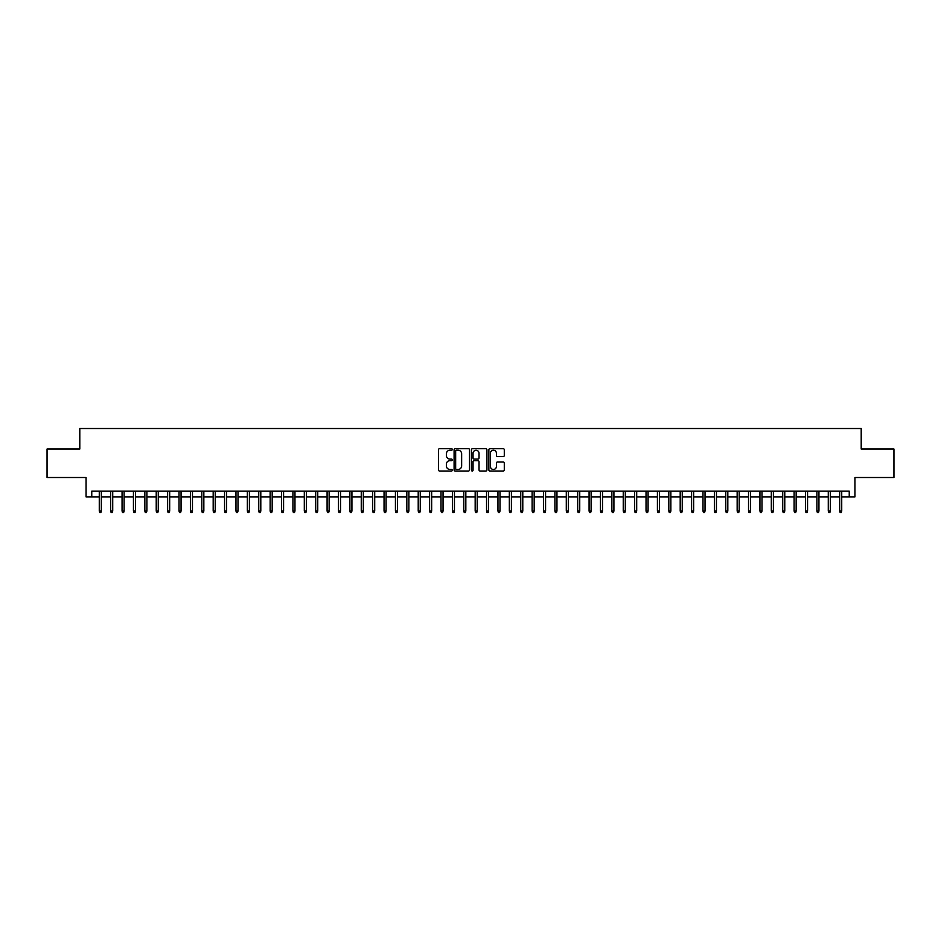 <?xml version="1.0" encoding="UTF-8"?>
<svg xmlns="http://www.w3.org/2000/svg" width="941" height="941" viewBox="0 0 941 941"><rect width="100%" height="100%" fill="white"/><g stroke="black" fill="none" stroke-linecap="round" stroke-linejoin="round"><path stroke-width="1.41" d="M452.28 449.457A0.788 0.788 0 0 0 451.492 448.669L439.612 448.669A1.117 1.117 0 0 0 438.494 449.786L438.494 469.912A1.117 1.117 0 0 0 439.612 471.029L451.492 471.029A0.788 0.788 0 0 0 452.28 470.253A0.788 0.788 0 0 0 451.492 469.465L449.951 469.465A3.576 3.576 0 0 1 446.375 465.889L446.375 464.207A3.576 3.576 0 0 1 449.951 460.631L451.492 460.631A0.788 0.788 0 0 0 452.28 459.855A0.788 0.788 0 0 0 451.492 459.067L449.951 459.067A3.576 3.576 0 0 1 446.375 455.491L446.375 453.809A3.576 3.576 0 0 1 449.951 450.233L451.492 450.233A0.788 0.788 0 0 0 452.28 449.457M503.176 456.55A1.117 1.117 0 0 0 504.294 455.432L504.294 449.786A1.117 1.117 0 0 0 503.176 448.669L489.979 448.669A1.117 1.117 0 0 0 488.861 449.786L488.861 469.912A1.117 1.117 0 0 0 489.979 471.029L503.176 471.029A1.117 1.117 0 0 0 504.294 469.912L504.294 463.09A1.117 1.117 0 0 0 503.176 461.972L497.53 461.972A1.117 1.117 0 0 0 496.413 463.09L496.413 466.477A2.988 2.988 0 0 1 493.425 469.465A2.988 2.988 0 0 1 490.426 466.477L490.426 453.221A2.988 2.988 0 0 1 493.425 450.233A2.988 2.988 0 0 1 496.413 453.221L496.413 455.432A1.117 1.117 0 0 0 497.53 456.55L503.176 456.55M91.759 496.872L91.759 491.178L849.241 491.178L849.241 496.872L854.934 496.872L854.934 477.51L893.95 477.51L893.95 449.033L861.203 449.033L861.203 428.52L79.797 428.52L79.797 449.033L47.05 449.033L47.05 477.51L86.066 477.51L86.066 496.872L99.276 496.872M469.524 449.786A1.117 1.117 0 0 0 468.406 448.669L455.209 448.669A1.117 1.117 0 0 0 454.091 449.786L454.091 469.912A1.117 1.117 0 0 0 455.209 471.029L468.406 471.029A1.117 1.117 0 0 0 469.524 469.912L469.524 449.786M472.594 448.669L485.791 448.669A1.117 1.117 0 0 1 486.909 449.786L486.909 469.912A1.117 1.117 0 0 1 485.791 471.029L480.145 471.029A1.117 1.117 0 0 1 479.028 469.912L479.028 461.749A1.117 1.117 0 0 0 477.91 460.631L474.158 460.631A1.117 1.117 0 0 0 473.041 461.749L473.041 470.253A0.788 0.788 0 0 1 472.264 471.029A0.788 0.788 0 0 1 471.476 470.253L471.476 449.786A1.117 1.117 0 0 1 472.594 448.669M101.322 496.872L110.662 496.872M112.72 496.872L122.059 496.872M124.106 496.872L133.446 496.872M135.504 496.872L144.843 496.872M146.89 496.872L156.23 496.872M158.276 496.872L167.616 496.872M169.674 496.872L179.013 496.872M181.06 496.872L190.4 496.872M192.458 496.872L201.797 496.872M203.844 496.872L213.184 496.872M215.23 496.872L224.57 496.872M226.628 496.872L235.968 496.872M238.014 496.872L247.354 496.872M249.4 496.872L258.751 496.872M260.798 496.872L270.138 496.872M272.184 496.872L281.524 496.872M283.582 496.872L292.922 496.872M294.968 496.872L304.308 496.872M306.354 496.872L315.705 496.872M317.752 496.872L327.092 496.872M329.138 496.872L338.478 496.872M340.536 496.872L349.876 496.872M351.922 496.872L361.262 496.872M363.308 496.872L372.66 496.872M374.706 496.872L384.046 496.872M386.092 496.872L395.432 496.872M397.49 496.872L406.83 496.872M408.876 496.872L418.216 496.872M420.262 496.872L429.602 496.872M431.66 496.872L441 496.872M443.046 496.872L452.386 496.872M454.444 496.872L463.784 496.872M465.83 496.872L475.17 496.872M477.216 496.872L486.556 496.872M488.614 496.872L497.954 496.872M500 496.872L509.34 496.872M511.398 496.872L520.738 496.872M522.784 496.872L532.124 496.872M534.17 496.872L543.51 496.872M545.568 496.872L554.908 496.872M556.954 496.872L566.294 496.872M568.34 496.872L577.692 496.872M579.738 496.872L589.078 496.872M591.124 496.872L600.464 496.872M602.522 496.872L611.862 496.872M613.908 496.872L623.248 496.872M625.295 496.872L634.646 496.872M636.692 496.872L646.032 496.872M648.078 496.872L657.418 496.872M659.476 496.872L668.816 496.872M670.862 496.872L680.202 496.872M682.249 496.872L691.6 496.872M693.646 496.872L702.986 496.872M705.032 496.872L714.372 496.872M716.43 496.872L725.77 496.872M727.816 496.872L737.156 496.872M739.203 496.872L748.542 496.872M750.6 496.872L759.94 496.872M761.987 496.872L771.326 496.872M773.384 496.872L782.724 496.872M784.77 496.872L794.11 496.872M796.157 496.872L805.496 496.872M807.554 496.872L816.894 496.872M818.941 496.872L828.28 496.872M830.338 496.872L839.678 496.872M841.725 496.872L849.241 496.872M456.444 450.233A0.788 0.788 0 0 0 455.656 451.021L455.656 468.677A0.788 0.788 0 0 0 456.444 469.465L458.067 469.465A3.576 3.576 0 0 0 461.643 465.889L461.643 453.809A3.576 3.576 0 0 0 458.067 450.233L456.444 450.233M479.028 453.28A2.988 2.988 0 0 0 476.04 450.292A2.988 2.988 0 0 0 473.041 453.28L473.041 457.949A1.117 1.117 0 0 0 474.158 459.067L477.91 459.067A1.117 1.117 0 0 0 479.028 457.949L479.028 453.28M99.276 510.998L99.734 512.48L100.875 512.48L101.322 510.998L99.276 510.998L99.276 491.178M101.322 510.998L101.322 491.178M110.662 510.998L111.12 512.48L112.261 512.48L112.72 510.998L110.662 510.998L110.662 491.178M112.72 510.998L112.72 491.178M122.059 510.998L122.518 512.48L123.647 512.48L124.106 510.998L122.059 510.998L122.059 491.178M124.106 510.998L124.106 491.178M133.446 510.998L133.904 512.48L135.045 512.48L135.504 510.998L133.446 510.998L133.446 491.178M135.504 510.998L135.504 491.178M144.843 510.998L145.29 512.48L146.431 512.48L146.89 510.998L144.843 510.998L144.843 491.178M146.89 510.998L146.89 491.178M156.23 510.998L156.688 512.48L157.829 512.48L158.276 510.998L156.23 510.998L156.23 491.178M158.276 510.998L158.276 491.178M167.616 510.998L168.074 512.48L169.215 512.48L169.674 510.998L167.616 510.998L167.616 491.178M169.674 510.998L169.674 491.178M179.013 510.998L179.472 512.48L180.601 512.48L181.06 510.998L179.013 510.998L179.013 491.178M181.06 510.998L181.06 491.178M190.4 510.998L190.858 512.48L191.999 512.48L192.458 510.998L190.4 510.998L190.4 491.178M192.458 510.998L192.458 491.178M201.797 510.998L202.244 512.48L203.385 512.48L203.844 510.998L201.797 510.998L201.797 491.178M203.844 510.998L203.844 491.178M213.184 510.998L213.642 512.48L214.783 512.48L215.23 510.998L213.184 510.998L213.184 491.178M215.23 510.998L215.23 491.178M224.57 510.998L225.028 512.48L226.169 512.48L226.628 510.998L224.57 510.998L224.57 491.178M226.628 510.998L226.628 491.178M235.968 510.998L236.426 512.48L237.555 512.48L238.014 510.998L235.968 510.998L235.968 491.178M238.014 510.998L238.014 491.178M247.354 510.998L247.812 512.48L248.953 512.48L249.4 510.998L247.354 510.998L247.354 491.178M249.4 510.998L249.4 491.178M258.751 510.998L259.198 512.48L260.339 512.48L260.798 510.998L258.751 510.998L258.751 491.178M260.798 510.998L260.798 491.178M270.138 510.998L270.596 512.48L271.737 512.48L272.184 510.998L270.138 510.998L270.138 491.178M272.184 510.998L272.184 491.178M281.524 510.998L281.982 512.48L283.123 512.48L283.582 510.998L281.524 510.998L281.524 491.178M283.582 510.998L283.582 491.178M292.922 510.998L293.369 512.48L294.509 512.48L294.968 510.998L292.922 510.998L292.922 491.178M294.968 510.998L294.968 491.178M304.308 510.998L304.766 512.48L305.907 512.48L306.354 510.998L304.308 510.998L304.308 491.178M306.354 510.998L306.354 491.178M315.705 510.998L316.152 512.48L317.293 512.48L317.752 510.998L315.705 510.998L315.705 491.178M317.752 510.998L317.752 491.178M327.092 510.998L327.55 512.48L328.691 512.48L329.138 510.998L327.092 510.998L327.092 491.178M329.138 510.998L329.138 491.178M338.478 510.998L338.936 512.48L340.077 512.48L340.536 510.998L338.478 510.998L338.478 491.178M340.536 510.998L340.536 491.178M349.876 510.998L350.323 512.48L351.464 512.48L351.922 510.998L349.876 510.998L349.876 491.178M351.922 510.998L351.922 491.178M361.262 510.998L361.72 512.48L362.861 512.48L363.308 510.998L361.262 510.998L361.262 491.178M363.308 510.998L363.308 491.178M372.66 510.998L373.106 512.48L374.247 512.48L374.706 510.998L372.66 510.998L372.66 491.178M374.706 510.998L374.706 491.178M384.046 510.998L384.504 512.48L385.634 512.48L386.092 510.998L384.046 510.998L384.046 491.178M386.092 510.998L386.092 491.178M395.432 510.998L395.89 512.48L397.031 512.48L397.49 510.998L395.432 510.998L395.432 491.178M397.49 510.998L397.49 491.178M406.83 510.998L407.277 512.48L408.418 512.48L408.876 510.998L406.83 510.998L406.83 491.178M408.876 510.998L408.876 491.178M418.216 510.998L418.674 512.48L419.815 512.48L420.262 510.998L418.216 510.998L418.216 491.178M420.262 510.998L420.262 491.178M429.602 510.998L430.061 512.48L431.201 512.48L431.66 510.998L429.602 510.998L429.602 491.178M431.66 510.998L431.66 491.178M441 510.998L441.458 512.48L442.588 512.48L443.046 510.998L441 510.998L441 491.178M443.046 510.998L443.046 491.178M452.386 510.998L452.844 512.48L453.985 512.48L454.444 510.998L452.386 510.998L452.386 491.178M454.444 510.998L454.444 491.178M463.784 510.998L464.231 512.48L465.372 512.48L465.83 510.998L463.784 510.998L463.784 491.178M465.83 510.998L465.83 491.178M475.17 510.998L475.628 512.48L476.769 512.48L477.216 510.998L475.17 510.998L475.17 491.178M477.216 510.998L477.216 491.178M486.556 510.998L487.015 512.48L488.156 512.48L488.614 510.998L486.556 510.998L486.556 491.178M488.614 510.998L488.614 491.178M497.954 510.998L498.412 512.48L499.542 512.48L500 510.998L497.954 510.998L497.954 491.178M500 510.998L500 491.178M509.34 510.998L509.799 512.48L510.939 512.48L511.398 510.998L509.34 510.998L509.34 491.178M511.398 510.998L511.398 491.178M520.738 510.998L521.185 512.48L522.326 512.48L522.784 510.998L520.738 510.998L520.738 491.178M522.784 510.998L522.784 491.178M532.124 510.998L532.582 512.48L533.723 512.48L534.17 510.998L532.124 510.998L532.124 491.178M534.17 510.998L534.17 491.178M543.51 510.998L543.969 512.48L545.11 512.48L545.568 510.998L543.51 510.998L543.51 491.178M545.568 510.998L545.568 491.178M554.908 510.998L555.366 512.48L556.496 512.48L556.954 510.998L554.908 510.998L554.908 491.178M556.954 510.998L556.954 491.178M566.294 510.998L566.753 512.48L567.894 512.48L568.34 510.998L566.294 510.998L566.294 491.178M568.34 510.998L568.34 491.178M577.692 510.998L578.139 512.48L579.28 512.48L579.738 510.998L577.692 510.998L577.692 491.178M579.738 510.998L579.738 491.178M589.078 510.998L589.537 512.48L590.677 512.48L591.124 510.998L589.078 510.998L589.078 491.178M591.124 510.998L591.124 491.178M600.464 510.998L600.923 512.48L602.064 512.48L602.522 510.998L600.464 510.998L600.464 491.178M602.522 510.998L602.522 491.178M611.862 510.998L612.309 512.48L613.45 512.48L613.908 510.998L611.862 510.998L611.862 491.178M613.908 510.998L613.908 491.178M623.248 510.998L623.707 512.48L624.848 512.48L625.295 510.998L623.248 510.998L623.248 491.178M625.295 510.998L625.295 491.178M634.646 510.998L635.093 512.48L636.234 512.48L636.692 510.998L634.646 510.998L634.646 491.178M636.692 510.998L636.692 491.178M646.032 510.998L646.491 512.48L647.631 512.48L648.078 510.998L646.032 510.998L646.032 491.178M648.078 510.998L648.078 491.178M657.418 510.998L657.877 512.48L659.018 512.48L659.476 510.998L657.418 510.998L657.418 491.178M659.476 510.998L659.476 491.178M668.816 510.998L669.263 512.48L670.404 512.48L670.862 510.998L668.816 510.998L668.816 491.178M670.862 510.998L670.862 491.178M680.202 510.998L680.661 512.48L681.802 512.48L682.249 510.998L680.202 510.998L680.202 491.178M682.249 510.998L682.249 491.178M691.6 510.998L692.047 512.48L693.188 512.48L693.646 510.998L691.6 510.998L691.6 491.178M693.646 510.998L693.646 491.178M702.986 510.998L703.445 512.48L704.574 512.48L705.032 510.998L702.986 510.998L702.986 491.178M705.032 510.998L705.032 491.178M714.372 510.998L714.831 512.48L715.972 512.48L716.43 510.998L714.372 510.998L714.372 491.178M716.43 510.998L716.43 491.178M725.77 510.998L726.217 512.48L727.358 512.48L727.816 510.998L725.77 510.998L725.77 491.178M727.816 510.998L727.816 491.178M737.156 510.998L737.615 512.48L738.756 512.48L739.203 510.998L737.156 510.998L737.156 491.178M739.203 510.998L739.203 491.178M748.542 510.998L749.001 512.48L750.142 512.48L750.6 510.998L748.542 510.998L748.542 491.178M750.6 510.998L750.6 491.178M759.94 510.998L760.399 512.48L761.528 512.48L761.987 510.998L759.94 510.998L759.94 491.178M761.987 510.998L761.987 491.178M771.326 510.998L771.785 512.48L772.926 512.48L773.384 510.998L771.326 510.998L771.326 491.178M773.384 510.998L773.384 491.178M782.724 510.998L783.171 512.48L784.312 512.48L784.77 510.998L782.724 510.998L782.724 491.178M784.77 510.998L784.77 491.178M794.11 510.998L794.569 512.48L795.71 512.48L796.157 510.998L794.11 510.998L794.11 491.178M796.157 510.998L796.157 491.178M805.496 510.998L805.955 512.48L807.096 512.48L807.554 510.998L805.496 510.998L805.496 491.178M807.554 510.998L807.554 491.178M816.894 510.998L817.353 512.48L818.482 512.48L818.941 510.998L816.894 510.998L816.894 491.178M818.941 510.998L818.941 491.178M828.28 510.998L828.739 512.48L829.88 512.48L830.338 510.998L828.28 510.998L828.28 491.178M830.338 510.998L830.338 491.178M839.678 510.998L840.125 512.48L841.266 512.48L841.725 510.998L839.678 510.998L839.678 491.178M841.725 510.998L841.725 491.178"/></g></svg>
